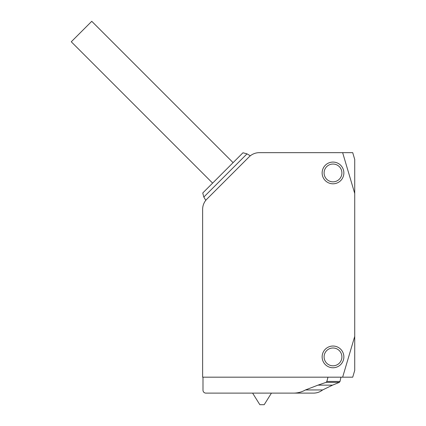 <?xml version="1.0" encoding="UTF-8"?>
<svg xmlns="http://www.w3.org/2000/svg" width="426" height="426" viewBox="0 0 426 426"><rect width="100%" height="100%" fill="white"/><g stroke="black" fill="none" stroke-linecap="round" stroke-linejoin="round"><path stroke-width="0.64" d="M354.725 336.38L354.725 370.407L352.723 377.18L342.642 377.18L354.725 336.38L354.725 193.457L342.642 152.662L259.333 152.662A14.484 14.484 0 0 0 249.088 156.901C250.722 155.415 250.722 155.415 249.088 156.901L206.876 199.118C205.391 200.747 205.391 200.747 206.876 199.118A14.484 14.484 0 0 0 202.632 209.358L202.632 377.18L342.642 377.18M342.642 152.662L352.723 152.662L354.725 159.436L354.725 193.457M322.136 172.94A10.863 10.863 0 0 1 332.999 162.077A10.863 10.863 0 0 1 343.862 172.94A10.863 10.863 0 0 1 332.999 183.803A10.863 10.863 0 0 1 322.136 172.94M341.902 172.94A8.903 8.903 0 0 0 332.999 164.037A8.903 8.903 0 0 0 324.095 172.94A8.903 8.903 0 0 0 332.999 181.843A8.903 8.903 0 0 0 341.902 172.94M322.136 356.897A10.863 10.863 0 0 1 332.999 346.034A10.863 10.863 0 0 1 343.862 356.897A10.863 10.863 0 0 1 332.999 367.766A10.863 10.863 0 0 1 322.136 356.897M341.902 356.897A8.903 8.903 0 0 0 332.999 347.994A8.903 8.903 0 0 0 324.095 356.897A8.903 8.903 0 0 0 332.999 365.806A8.903 8.903 0 0 0 341.902 356.897M247.011 153.855L242.974 152.774L202.749 192.999L203.83 197.041L247.011 153.855L250.328 155.799M233.102 162.647L91.76 21.3L71.275 41.785L212.617 183.132M327.983 377.18L326.848 381.446L339.996 381.446L340.965 377.18M292.923 393.113C297.369 393.203 301.549 392.149 305.458 389.95L322.615 389.95C319.963 392.026 316.949 393.081 313.584 393.113L205.891 393.113A2.897 2.897 0 0 1 202.994 390.216L202.994 377.18M305.458 389.95L317.945 385.152L332.53 385.152L322.615 389.95M326.848 381.446L326.092 382.351L317.945 385.152M271.437 393.113L264.195 404.7L259.849 404.7L252.607 393.113M326.092 382.351L339.352 382.351L332.53 385.152M205.774 200.353L203.83 197.041M339.996 381.446L339.352 382.351"/></g></svg>
